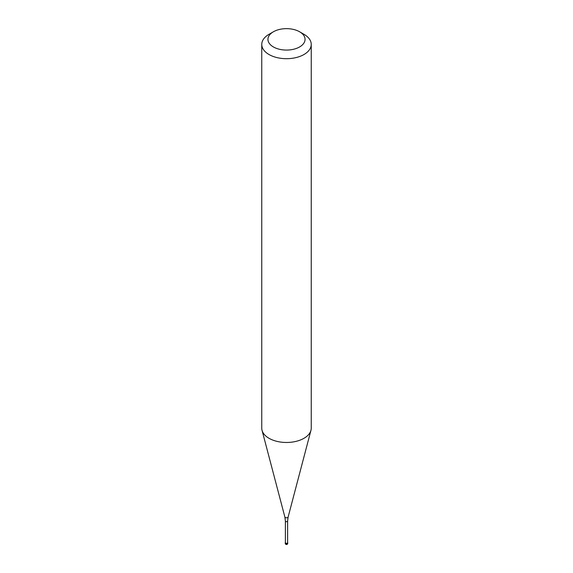 <?xml version="1.0" encoding="UTF-8"?>
<svg xmlns="http://www.w3.org/2000/svg" width="573" height="573" viewBox="0 0 573 573"><rect width="100%" height="100%" fill="white"/><g stroke="black" fill="none" stroke-linecap="round" stroke-linejoin="round"><path stroke-width="0.86" d="M287.374 543.276A1.239 0.716 180 0 1 286.027 543.433A1.239 0.716 180 0 1 285.261 542.774A1.239 0.716 180 0 1 285.39 542.466A1.239 0.716 0 0 0 285.784 543.354A1.239 0.716 0 0 0 287.374 543.276A1.239 0.716 0 0 0 287.61 542.466A1.239 0.716 180 0 1 287.739 542.774A1.239 0.716 180 0 1 287.374 543.276M285.39 542.674A1.11 0.645 0 0 0 286.077 543.268A1.11 0.645 0 0 0 287.288 543.125A1.11 0.645 0 0 0 287.61 542.674L287.61 521.058A1.11 0.645 180 0 1 287.288 521.516A1.11 0.645 180 0 1 286.077 521.652A1.11 0.645 180 0 1 285.39 521.058L285.39 542.674M261.761 44.408L261.761 428.196A24.739 14.282 0 0 0 262.047 430.337A24.739 14.282 0 0 0 278.786 441.762A24.739 14.282 0 0 0 303.991 438.288A24.739 14.282 0 0 0 310.953 430.337A24.739 14.282 0 0 0 311.239 428.196L311.239 44.408A24.739 14.282 180 0 1 303.991 54.507A24.739 14.282 180 0 1 277.031 57.608A24.739 14.282 180 0 1 261.761 44.408A24.739 14.282 180 0 1 269.009 34.316A24.739 14.282 180 0 1 269.009 34.308L273.378 31.787A18.551 10.708 180 0 1 299.622 31.787A18.551 10.708 180 0 1 299.622 46.936A18.551 10.708 180 0 1 273.378 46.936A18.551 10.708 180 0 1 273.378 31.787L269.009 34.316M299.622 31.787L303.991 34.316A24.739 14.282 180 0 1 311.239 44.408M285.261 542.774L285.261 543.276A1.239 0.716 0 0 0 286.027 543.942A1.239 0.716 0 0 0 287.374 543.784A1.239 0.716 0 0 0 287.739 543.276L287.739 542.774M285.39 521.058L284.867 517.004A1.655 0.953 0 0 0 285.984 517.77A1.655 0.953 0 0 0 287.667 517.534A1.655 0.953 0 0 0 288.133 517.004L287.61 521.058M285.261 543.276A1.239 1.239 0 0 0 287.116 544.35A1.239 1.239 0 0 0 287.739 543.276M284.867 517.004L262.047 430.337M288.133 517.004L310.953 430.337"/></g></svg>
